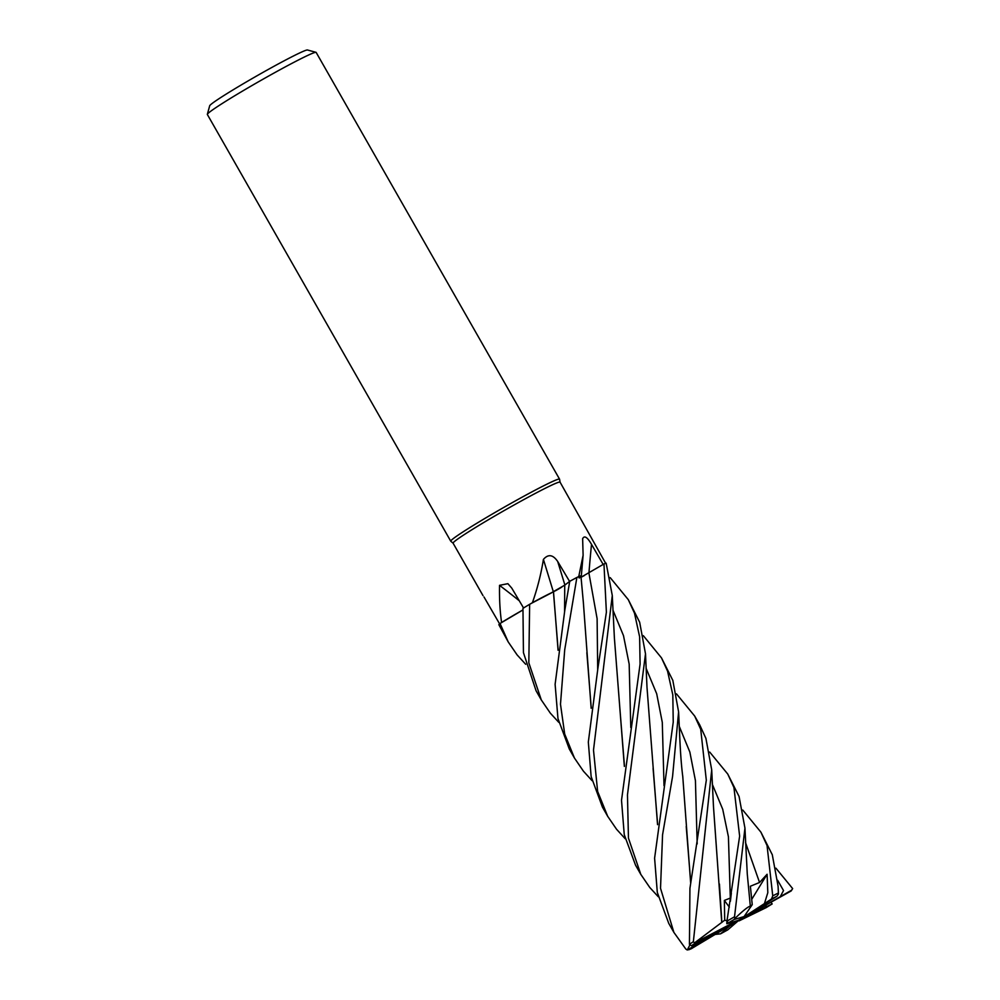 <?xml version="1.0" encoding="UTF-8"?>
<svg xmlns="http://www.w3.org/2000/svg" width="1000" height="1000" viewBox="0 0 1000 1000"><rect width="100%" height="100%" fill="white"/><g stroke="black" fill="none" stroke-linecap="round" stroke-linejoin="round"><path stroke-width="1.5" d="M453.1 543.2L450.788 541.25A62.625 3.062 150.3 0 1 450.763 541.2A62.625 3.062 150.3 0 1 498.1 510.688A62.625 3.062 150.3 0 1 558.112 479.25A62.625 3.062 150.3 0 1 559.55 479.15A62.625 3.062 150.3 0 1 559.575 479.2L560.075 482.175A61.575 3.013 150.3 0 0 560.062 482.15A61.575 3.013 150.3 0 0 558.65 482.262A61.575 3.013 150.3 0 0 499.637 513.175A61.575 3.013 150.3 0 0 453.088 543.175L483 595.625M605.688 563.337L560.062 482.15M559.55 479.15L316.15 52.413A62.625 3.062 150.3 0 0 316.012 52.325A62.625 3.062 150.3 0 0 314.713 52.525A62.625 3.062 150.3 0 0 256.025 83.2A62.625 3.062 150.3 0 0 207.35 114.3A62.625 3.062 150.3 0 0 207.35 114.475L450.763 541.2M316.012 52.325L307.488 50A56.363 2.75 150.3 0 0 306.312 50.175A56.363 2.75 150.3 0 0 253.5 77.787A56.363 2.75 150.3 0 0 209.688 105.787L207.35 114.3M484.012 596.987L499.762 624.15M522.6 610.15L501.213 622.788A61.575 3.013 150.3 0 1 501.587 622.487C500 611.725 499.312 599.35 499.525 585.337L507.887 583.675L511.737 588.075L523.587 608.025M580.962 576.475A43.963 2.15 150.3 0 0 581.312 575.962A43.963 2.15 150.3 0 0 578.763 576.512L583.112 555.25L582.638 538.713C584.362 535.212 587.325 537.087 591.512 544.35L603.162 564.462M578.763 576.512A61.575 3.013 150.3 0 0 577.5 577.188L580.95 576.237L577.5 577.188M625.175 838.713L616.55 829.25L607.675 816.3L597.625 791.425L593.5 750.088L612.288 595.513L606.163 563.2A62.625 3.062 150.3 0 0 606.013 563.237A62.625 3.062 150.3 0 0 603.962 563.975L581.013 577.263M553.362 591.838A1057.975 60.738 75 0 0 543.413 559.4C548.237 553.862 553 554.575 557.7 561.512L569.612 581.462M570.425 580.8L564.725 585.2L570.425 580.8L564.725 585.163L551.375 592.8A43.963 2.15 150.3 0 0 532.4 602.712C537.362 588.638 541.038 574.2 543.413 559.4M532.4 602.712A61.575 3.013 150.3 0 0 531.075 603.5L551.375 592.8M569.75 581.325A62.575 3.062 150.3 0 0 569.738 581.337L564.8 610.262L555.112 684.312L557.962 718.512L569.312 749.05L574.438 758.025L564.7 734.075L560.487 704.2L564.712 649.788L576.888 577.45A62.625 3.062 150.3 0 0 569.75 581.325L569.462 581.538M519.3 600.788A1057.975 840.525 81.3 0 0 499.525 585.337M501.213 622.788L522.825 609.987A43.963 2.15 150.3 0 0 501.587 622.487M558.075 650.275L553.513 591.812L531.075 603.5M579.2 578.038L580.95 576.237L583.337 602.15L591.163 708.263M581.025 577.312L584.35 575.538M582.312 576.638L581.087 577.275M553.513 591.812L554.513 591.25M556.3 590.312L561.788 587.125M560.075 588.15L558.237 589.225M556.587 590.163L555.388 590.825M730.387 901.263L731.35 893.188L730.312 898.075L724.362 900.425L724.7 920.188L694.5 942.913L693.363 941.688L711.712 769.9L705.913 738.375L699.65 724.762M676.488 693.875L694.675 716.05L700.713 729.25L706.312 780.2L689.938 888.325L689.425 944.35L691.425 945.75L739 920.15L729.775 925.888L720.562 933.825L715.238 934.425M709.688 752.05L727.763 774.062L733.938 787.513L739.638 836.112L726.938 921.175C726.663 924.425 726.9 924.362 727.65 920.987M742.775 810.062L760.9 832.15L767.05 845.55L772.75 895.863L771.475 899.013L739 920.15L744.075 916.575L734.237 919.475L735.037 918.375L734.525 916.787L744.95 828.138L739.075 796.5L727.763 774.062M525.688 664.287L517.112 654.912L508.212 641.925L500.05 623.5L503.35 621.475M672.825 680.375L661.488 657.875L667.562 671.137L672.812 694.862L673.238 722.125L654.6 858.2L657.312 892.463L668.737 923.35L673.888 932.387L660.525 888.3L662.562 834.775L672.575 776.462L678.6 711.862L672.825 680.375M643.3 635.65L661.488 657.875M689.737 945.238L687.288 950L685.788 949.013L673.888 932.387M778.413 894.15L778.088 886.287L772.3 854.762L760.9 832.15M558.812 722.375L550.35 713.175L541.3 699.938L528.825 662.8L529.637 604.3L534.788 601.475M639.663 622.238L628.288 599.65L634.475 613.125L639.625 636.838L640.088 664.075L621.512 800.288L624.25 834.638L635.525 865.138L640.788 874.362L628.45 838.138L627.463 794.9L645.5 653.825L639.663 622.238M610.212 577.638L628.288 599.65M658.263 896.725L649.788 887.5L640.788 874.362M775.913 868.162L792.65 888.587L791.6 890.212L780.288 896.65L783.512 890.562L777.65 880.3M592.05 780.65L583.45 771.213L574.438 758.025M542.9 597.137L544.35 596.388M512.663 615.913L514.525 614.812M721.75 922.475L713.487 806.75L711.712 769.9M721.85 922.487L719.438 884.038M726.787 923.763L730.1 922.8M500.05 623.5A62.625 3.062 150.3 0 0 498.85 624.675L508.212 641.925M657.55 824.675L647 687.362L645.5 653.812M657.613 824.188L653.088 768.45M691.35 948.688L739 920.15L791.137 890.962L792.65 888.587M591.225 707.8L586.85 652.688M771.1 902.362L772.125 903.962L765.05 907.412L766.175 905.175M603.962 563.975L606.388 612.2L597.888 668.363L588.325 742.075L591.138 776.55L602.438 807.113L607.675 816.3M764.438 903.587L767.812 892.663L767.1 874.262L759.538 882.487L750.375 886.237L752.237 904.663L750.375 906.237M529.637 604.3A62.625 3.062 150.3 0 0 522.962 608.337L523.438 652.638L536.075 690.788M750.337 906.287L747.275 874.05L744.95 828.138M750.45 906.125C748.138 906.55 742.763 910.863 734.312 919.075M558.138 649.788L553.638 594.425M778.462 893.975L776.988 896.2A60.538 2.963 150.3 0 0 771.475 899.013M727.588 930L730.85 927.212M727.65 929.925L727.7 929.9A60.538 2.963 150.3 0 1 720.562 933.825L727.688 929.912M624.438 765.95L619.963 709.6M624.362 766.413L614.388 637.925L612.288 595.538M690.7 882.212L686.225 826.438M690.638 882.675L682.763 776.45C680.188 756.812 679.55 730.638 678.6 711.862M732.438 922.1L733.775 922.438L694.5 942.913M724.7 920.188L727 920.75M780.288 896.65L739 920.15L776.988 896.2M767.1 874.262L751.787 899.262M730.2 927.763L739 920.15L739.087 920.875L766.125 907.65M738.45 920.625L739.087 920.875M726.737 926.75L687.288 950M729.438 923L739 920.15L727.412 926.575M744.075 916.575L752.237 904.663M765.05 907.412L733.775 922.438M729.35 907.138L724.362 900.425M588.95 572.875A1057.425 754.412 84.9 0 1 591.512 544.35M564.9 585.037A1057.425 60.712 75 0 0 557.7 561.512M588.9 572.938L597.112 618.7L597.688 669.513M564.725 585.2L564.587 611.425M734.525 916.787A62.625 3.062 150.3 0 0 726.938 921.175M778.288 893.05A62.625 3.062 150.3 0 0 772.75 895.863M730.312 898.062L728.425 836.812L722.712 809.262L712.4 784.488M664.025 785.713L662.288 722.35L656.688 693.775L646.062 668.2M759.55 882.487L745.5 842.525M630.788 727.513L629.175 664.137L623.488 635.638L612.913 610.062M697.175 843.925L695.425 780.612L689.85 752.05L679.3 726.462M791.137 890.962A60.538 2.963 150.3 0 0 791.6 890.212M693.363 941.688A62.625 3.062 150.3 0 0 689.425 944.35M695.075 943.263A60.538 2.963 150.3 0 0 691.425 945.75M734.237 919.475A60.538 2.963 150.3 0 0 726.888 923.725M766.025 907.7A60.538 2.963 150.3 0 0 772.125 903.962M688.988 949.65A60.538 2.963 150.3 0 0 691.787 948.5M581.312 575.962L583.112 555.25M694.675 716.05L699.85 725.125M778.088 886.287L778.462 894.038M536.075 690.775L541.3 699.938M772.188 903.925L766.087 907.675M691.587 948.6L688.662 949.8"/></g></svg>
